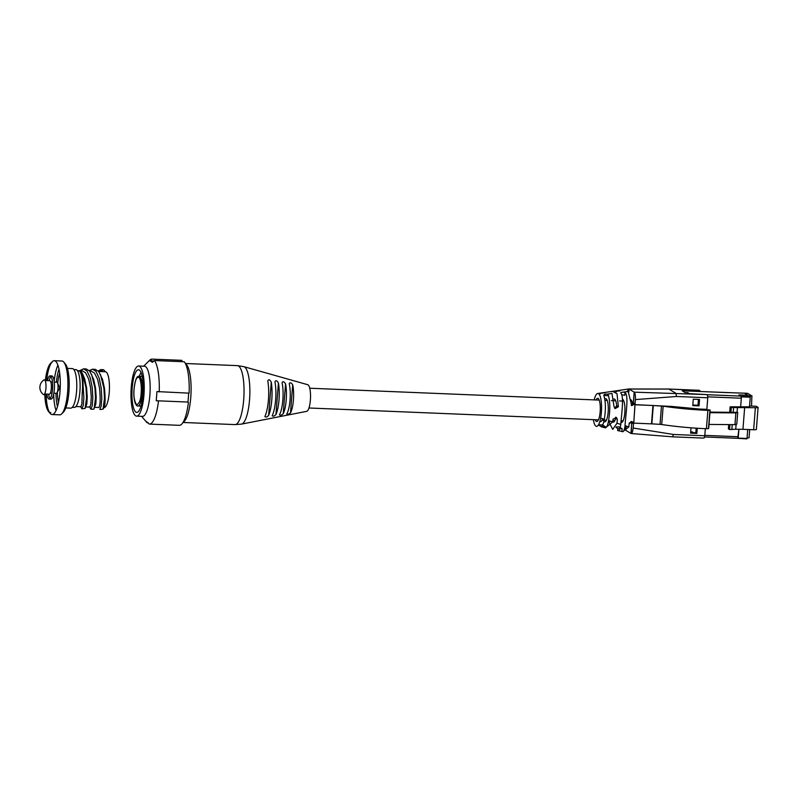 <?xml version="1.0" encoding="UTF-8"?>
<svg xmlns="http://www.w3.org/2000/svg" width="798" height="798" viewBox="0 0 798 798"><rect width="100%" height="100%" fill="white"/><g stroke="black" fill="none" stroke-linecap="round" stroke-linejoin="round"><path stroke-width="1.2" d="M134.064 389.115L134.074 388.955C134.942 380.756 136.468 376.875 138.672 377.304C140.488 377.953 141.765 385.643 141.156 393.045L141.136 393.205C140.827 399.808 139.291 403.688 136.548 404.845C134.204 400.746 133.376 395.499 134.064 389.115M132.199 387.818A21.366 5.596 -87.7 0 0 136.737 412.426A21.366 5.596 -87.7 0 0 143.022 394.332A21.366 5.596 -87.7 0 0 138.483 369.723A21.366 5.596 -87.7 0 0 132.199 387.818M131.251 387.249A25.087 6.574 92.3 0 1 138.633 366.013A25.087 6.574 92.3 0 1 143.959 394.9A25.087 6.574 92.3 0 1 136.578 416.137A25.087 6.574 92.3 0 1 131.251 387.249M138.633 366.013L144.548 366.252A25.087 6.574 92.3 0 1 145.465 366.551A25.087 6.574 92.3 0 1 149.874 395.14A25.087 6.574 92.3 0 1 142.493 416.376L136.578 416.137M188.637 393.135A32.519 8.519 92.3 0 1 188.368 397.514A32.519 8.519 92.3 0 1 187.929 402.052L156.238 400.746L156.957 391.579L189.116 393.155A32.519 8.519 92.3 0 0 184.278 361.763L154.363 360.536L152.448 362.302L150.094 360.886L153.824 361.035L150.104 360.886M150.094 360.886L152.009 359.12L181.924 360.347L181.824 361.664M143.64 366.222L149.655 360.247A32.519 8.519 92.3 0 1 152.009 359.12M148.199 422.731L147.012 422.681L145.386 420.775L149.366 424.097L179.281 425.324A32.519 8.519 92.3 0 0 188.398 402.332M156.238 400.746L187.929 402.052M158.483 401.105A32.519 8.519 92.3 0 1 149.366 424.097M154.363 360.536A32.519 8.519 92.3 0 1 159.201 391.928M141.056 372.437L139.121 376.257A14.863 3.89 92.3 0 1 142.283 393.205A14.863 3.89 92.3 0 1 142.273 393.374A14.863 3.89 92.3 0 1 137.894 405.963L141.017 406.092M243.899 366.671L307.759 384.716A13.357 3.501 92.3 0 1 308.038 384.836A13.357 3.501 92.3 0 1 310.472 398.701A13.357 3.501 92.3 0 1 306.671 411.349L241.545 424.107A28.798 7.551 92.3 0 0 249.734 396.825A28.798 7.551 92.3 0 0 244.487 366.93A28.798 7.551 92.3 0 0 243.899 366.671L237.435 365.634A29.506 7.731 92.3 0 1 238.522 365.983A29.506 7.731 92.3 0 1 243.849 397.534A29.506 7.731 92.3 0 1 235.021 424.596L241.545 424.107M185.525 363.778A29.506 7.731 92.3 0 1 185.585 363.808A29.506 7.731 92.3 0 1 191.011 393.384A29.506 7.731 92.3 0 1 183.131 422.212M272.268 415.549C272.916 416.626 274.143 416.307 275.938 414.581A21.317 5.586 -87.7 0 0 278.422 383.02C276.966 380.506 275.799 380.087 274.921 381.763A22.174 5.815 92.3 0 1 275.739 398.382L275.51 401.374A22.174 5.815 92.3 0 1 272.268 415.549L272.178 415.848M279.549 414.711C280.198 415.648 281.415 415.339 283.21 413.783A19.491 5.107 -87.7 0 0 285.564 383.888C284.088 381.544 282.921 381.135 282.063 382.671A20.339 5.327 92.3 0 1 279.549 414.711L279.46 414.97M286.831 413.813C287.47 414.611 288.696 414.312 290.492 412.935A17.656 4.628 -87.7 0 0 292.706 384.816C291.2 382.631 290.033 382.242 289.205 383.639A18.514 4.848 92.3 0 1 286.831 413.813L286.751 414.052M264.986 416.347C265.644 417.544 266.871 417.214 268.657 415.349A23.152 6.065 -87.7 0 0 271.27 382.192C269.844 379.539 268.677 379.1 267.779 380.895A24.01 6.294 92.3 0 1 264.986 416.347L264.896 416.676M43.87 394.651A7.431 1.945 -87.7 0 0 46.005 386.801A7.431 1.945 -87.7 0 0 44.209 379.828A7.431 1.945 -87.7 0 0 43.98 379.918A8.948 8.948 0 0 0 43.381 394.531A7.431 1.945 -87.7 0 0 43.87 394.651M48.628 394.172A11.611 3.042 -87.7 0 0 50.035 398.591M49.117 399.07L50.912 399.14A11.611 3.042 -87.7 0 0 54.454 386.86A11.611 3.042 -87.7 0 0 51.86 375.938L50.065 375.868A11.611 3.042 92.3 0 1 52.658 386.781A11.611 3.042 92.3 0 1 49.117 399.07A11.611 3.042 92.3 0 1 46.843 394.092M50.813 412.556A25.087 6.574 92.3 0 1 48.608 411.588L50.194 413.444A26.942 7.062 -87.7 0 0 52.07 414.531A26.942 7.062 -87.7 0 0 52.568 414.491A26.942 7.062 -87.7 0 0 60.289 386.033A26.942 7.062 -87.7 0 0 54.274 360.696A26.942 7.062 -87.7 0 0 53.785 360.736A26.942 7.062 -87.7 0 0 52.319 361.634L50.593 363.349A25.087 6.574 92.3 0 1 51.95 362.521M53.675 393.973A26.942 7.062 -87.7 0 0 56.05 410.431M52.07 414.531L59.69 414.84A26.942 7.062 -87.7 0 0 60.179 414.8A26.942 7.062 -87.7 0 0 61.645 413.913A26.942 7.062 -87.7 0 0 67.9 386.342A26.942 7.062 -87.7 0 0 63.77 362.102A26.942 7.062 -87.7 0 0 61.895 361.005L54.274 360.696M46.065 394.062A26.942 7.062 -87.7 0 0 49.416 412.297M44.588 394.003L49.316 394.192A6.733 1.766 -87.7 0 0 51.371 387.07A6.733 1.766 -87.7 0 0 49.865 380.736L45.137 380.546M61.645 413.913L63.371 412.187A25.087 6.574 -87.7 0 0 69.147 388.267A25.087 6.574 -87.7 0 0 65.356 363.948L63.77 362.102M53.825 393.214L56.349 393.324A5.576 1.456 -87.7 0 0 57.037 392.746A5.576 1.456 -87.7 0 0 58.055 387.429A5.576 1.456 -87.7 0 0 57.446 382.811A5.576 1.456 -87.7 0 0 56.808 382.182L54.284 382.082M65.805 407.938L70.723 408.137A19.79 5.187 -87.7 0 0 76.768 387.21A19.79 5.187 -87.7 0 0 72.349 368.596L67.431 368.397M58.493 402.491A19.79 5.187 92.3 0 1 57.346 392.197M72.289 407.319L74.344 407.399A18.903 4.958 -87.7 0 0 80.109 387.399A18.903 4.958 -87.7 0 0 75.9 369.624L73.845 369.544M75.92 406.541L80.977 406.701L81.905 403.708L82.194 393.214A17.975 4.708 -87.7 0 0 82.553 387.569A17.975 4.708 -87.7 0 0 78.962 370.751L80.967 371.03L82.593 373.853L85.994 387.569L86.553 397.763L85.117 408.446L81.885 408.805L83.261 405.444L83.87 397.653L83.112 385.903L82.194 393.214M85.965 406.95L89.935 407.07L90.862 404.077L91.261 397.065L90.603 387.898L88.678 379.01L85.595 372.776L82.314 370.821L80.638 370.751M82.593 373.853L84.658 378.851L86.583 387.738L87.241 396.905L86.842 403.908L85.117 408.446M103.949 407.688L103.88 407.678A17.975 4.708 -87.7 0 0 103.949 407.688A17.975 4.708 -87.7 0 0 109.426 388.666A17.975 4.708 -87.7 0 0 105.416 371.768A17.975 4.708 -87.7 0 0 105.356 371.768A17.975 4.708 -87.7 0 0 105.306 371.768M99.83 409.244L101.176 406.172L101.785 398.382L101.226 388.197L99.251 378.312L95.989 371.379L92.478 369.215L95.162 369.324L98.673 371.499L102.573 379.579L104.498 388.466C105.466 399.479 105.236 405.873 103.83 407.638M98.892 407.439L98.892 407.439C100.299 405.673 100.528 399.279 99.56 388.267L97.635 379.379L94.553 373.145L91.271 371.18L89.715 371.12M83.521 368.846L86.204 368.955L89.715 371.13L93.615 379.22L95.541 388.097L96.199 397.264L95.8 404.277L93.695 409.244L90.842 409.175L92.219 405.813L92.827 398.022L92.269 387.828L90.294 377.953L87.032 371.02L83.521 368.846L80.069 370.491M105.186 371.758L98.673 371.489M80.568 371.589L79.94 371.569M81.625 372.846L80.648 372.806M83.082 383.808L82.533 383.778M100.508 374.591L103.91 388.307L104.468 398.491L103.032 409.184L99.969 409.494M80.967 371.03C82.364 374.362 83.082 379.319 83.112 385.903M92.478 369.215L89.286 370.611M80.508 406.411L81.885 408.805M100.368 371.559L100.877 369.604L103.56 369.713L105.386 371.768M91.551 374.222L94.952 387.938L95.511 398.132L94.074 408.815M100.448 371.569L103.56 369.713M100.877 369.604L98.244 370.98M89.466 406.771L90.842 409.175M76.558 406.561L75.69 406.781M78.962 370.751L81.546 372.566M57.705 383.389A19.79 5.187 92.3 0 1 59.7 373.225M59.002 369.045A25.087 6.574 -87.7 0 0 56.409 382.172M55.95 393.304A25.087 6.574 -87.7 0 0 57.456 406.591M57.915 365.105A26.942 7.062 -87.7 0 0 54.194 381.324M51.451 362.701A26.942 7.062 -87.7 0 0 46.623 380.606M47.391 380.636A11.611 3.042 92.3 0 1 50.065 375.868M48.608 411.588A25.087 6.574 92.3 0 1 44.778 394.013M45.336 380.556A25.087 6.574 92.3 0 1 50.593 363.349M50.942 376.417A11.611 3.042 -87.7 0 0 49.187 380.706M751.886 395.988L751.536 406.082L756.265 406.282L757.98 407.309A3.661 0.499 -175.5 0 1 758.1 407.449A3.661 0.499 -175.5 0 1 755.377 407.728L731.287 407.529L730.12 406.82L749.502 406.83L750.25 397.214L741.442 396.855L740.644 406.91L741.312 398.222L740.983 396.107L738.998 394.91L747.816 395.269L745.103 393.633L747.866 395.299L739.048 394.94L741.352 396.327L750.17 396.686L748.803 395.868L751.886 395.988L747.487 393.344L684.854 390.9M749.561 406.002L751.536 406.082M750.17 396.686L750.25 397.214M738.888 429.284L738.19 438.122L747.008 438.481L738.19 438.122M747.716 429.514L747.008 438.481M709.981 412.107L737.721 412.376L736.793 424.107L734.958 424.656L709.013 424.426M737.721 412.376L735.876 412.915L709.941 412.686M747.038 438.112L749.053 437.733L749.691 429.593M737.701 438.311L746.868 438.88M741.442 396.855L741.352 396.327M746.888 393.254L725.302 392.536M758.1 407.449L756.364 429.484A3.661 0.499 -175.5 0 1 753.651 429.753L742.938 429.314L744.674 407.289M737.063 412.366L737.472 407.219M742.938 429.314L735.736 429.254L736.125 424.307M734.958 424.656L735.876 412.915M735.736 429.254L729.562 429.553L728.384 428.855L728.714 424.606M729.711 411.968L730.12 406.82M730.888 412.676L731.287 407.529M733.172 412.696L733.581 407.549M731.846 429.573L732.235 424.636M729.562 429.553L729.951 424.616M692.854 432.207L692.854 432.207A2.414 2.304 -59 0 0 690.679 432.127A2.414 2.304 -59 0 1 693.402 432.666M737.731 438.311L704.604 436.955L737.731 438.311L738.868 429.284M710.11 410.002L671.677 406.441L634.969 404.636L633.762 423.13L651.507 423.858L652.954 405.504L663.158 406.182A62.254 8.529 4.5 0 0 707.866 410.381L710.14 410.032L708.704 428.386M622.56 399.369A11.611 3.042 92.3 0 1 622.759 399.459A11.611 3.042 92.3 0 1 624.864 411.878A11.611 3.042 92.3 0 1 621.383 422.531A11.611 3.042 92.3 0 1 620.994 422.411M615.697 417.184L615.797 417.893A11.611 3.042 92.3 0 1 613.233 422.192A11.611 3.042 92.3 0 1 612.804 422.062A11.611 3.042 92.3 0 1 612.525 421.833M613.921 399.02A11.611 3.042 92.3 0 1 614.191 398.99A11.611 3.042 92.3 0 1 614.61 399.13A11.611 3.042 92.3 0 1 616.704 406.352L616.754 405.793L618.37 406.771L617.014 393.683L612.864 391.509M604.854 399.05A11.611 3.042 92.3 0 1 605.702 398.641A11.611 3.042 92.3 0 1 606.131 398.781A11.611 3.042 92.3 0 1 608.226 411.199A11.611 3.042 92.3 0 1 604.754 421.853A11.611 3.042 92.3 0 1 604.325 421.713A11.611 3.042 92.3 0 1 603.228 420.067M595.228 419.738A11.611 3.042 -87.7 0 0 596.325 421.384A11.611 3.042 -87.7 0 0 596.754 421.524A11.611 3.042 -87.7 0 0 600.226 410.87A11.611 3.042 -87.7 0 0 598.131 398.451A11.611 3.042 -87.7 0 0 597.702 398.312A11.611 3.042 -87.7 0 0 596.046 399.968M623.078 392.147L628.156 391.469L631.727 405.623L635.028 403.808L635.368 399.599C635.577 395.648 635.198 393.185 634.23 392.187L629.063 389.075L628.834 391.918M615.487 392.257L617.413 391L619.976 390.97M607.298 394.122L611.966 393.414L614.031 406.571L615.078 408.596L618.37 406.771M599.428 394.671L600.545 393.354L604.914 392.686M594.191 399.888A16.459 4.309 92.3 0 1 596.565 394.192A16.459 4.309 92.3 0 1 600.066 396.027A16.459 4.309 92.3 0 1 601.572 406.302A16.459 4.309 92.3 0 1 600.665 418.092A16.459 4.309 92.3 0 1 597.702 425.843A16.459 4.309 92.3 0 1 594.131 423.05A16.459 4.309 92.3 0 1 593.383 419.658M598.47 424.855L602.37 424.885L605.622 426.84L601.313 426.83L605.542 427.878C606.819 427.339 607.837 424.905 608.585 420.586C610.32 409.793 610.181 401.115 608.166 394.581C605.981 393.693 604.525 393.923 603.797 395.269C605.722 401.454 605.901 409.444 604.325 419.249C603.567 423.379 602.56 425.903 601.313 426.83L601.243 426.621M610.191 421.095A11.611 3.042 -87.7 0 1 608.934 422.022L612.724 429.394L616.984 423.229L617.373 419.429L616.395 417.444L613.034 419.229L612.724 421.893L606.58 426.96M616.196 426.97L618.909 426.81L622.161 428.765L617.782 428.496L617.702 430.571L621.951 431.429C623.308 432.536 624.345 430.641 625.053 425.733C625.492 415.16 629.083 395.788 625.024 392.397C622.849 391.978 621.393 392.137 620.664 392.895C624.365 396.327 621.442 414.302 620.794 424.416C620.076 429.194 619.049 431.249 617.702 430.571L617.782 428.536M626.151 426.062L625.812 430.351L630.979 433.464C632.006 433.673 632.724 431.858 633.133 428.027L633.462 423.808L632.455 421.813L629.133 423.618L628.864 426.88L623.707 430.96M631.208 405.194L633.373 403.449L634.211 392.167L705.931 394.541L707.597 395.18L707.766 397.773L676.445 396.486L635.368 399.599L633.762 423.13M701.163 409.105L706.848 409.334L707.766 397.773M633.532 422.99L633.133 428.027L673.462 434.471L704.774 435.758L704.235 437.922L702.988 438.072L672.604 436.825L631.208 433.533L631.717 421.544M704.774 435.758L705.332 428.676M631.028 421.544A11.611 3.042 92.3 0 1 629.542 422.86A11.611 3.042 92.3 0 1 629.353 422.83M697.801 391.409L697.881 390.451L698.868 390.292L699.826 390.501L699.756 391.489M697.881 390.451L683.098 389.843L684.864 390.91L682.18 390.801L685.003 392.496L687.686 392.606L689.452 393.673L705.931 394.541M676.445 396.486L675.926 393.314L668.864 389.065L629.043 389.065L628.874 391.948M693.272 399.209L699.547 399.459L699.038 405.883L692.764 405.623L693.272 399.209M697.272 428.247L696.873 433.404L690.599 433.144L691.018 427.808M624.774 427.708L625.802 430.351M673.462 434.471L672.594 436.825M699.148 390.282L668.754 389.035L699.826 390.501M629.043 389.055L627.467 391.04M630.979 399.838A11.611 3.042 92.3 0 1 632.784 404.795M621.871 394.82L624.794 395.249L625.024 392.397M616.026 427.479L617.861 428.586M614.59 408.187L616.754 405.793M603.837 395.359L608.076 395.708L608.166 394.581M599.807 421.643L600.455 421.673A11.611 3.042 -87.7 0 0 602.63 418.711M598.42 424.925L601.323 426.671M692.814 405.035L697.981 405.244L698.44 399.419M690.649 432.556L695.816 432.765L696.175 428.167M635.208 404.776L652.954 405.504M653.293 405.524L651.856 423.868L660.036 424.356L661.482 406.012M663.158 406.182L661.712 424.526A62.254 8.529 4.5 0 0 706.42 428.726L707.866 410.381M709.921 410.222L708.474 428.576L710.13 410.052M708.474 428.576L706.42 428.726M661.712 424.526L660.036 424.356M696.873 433.404L695.816 432.765M699.038 405.883L697.981 405.244M268.657 415.349L271.27 382.192M290.492 412.935L292.706 384.816M283.21 413.783L285.564 383.888M275.938 414.581L278.422 383.02M753.651 429.753L755.377 407.728M746.908 393.244L747.487 393.344M706.559 394.691L740.983 396.107M707.796 396.845L741.312 398.222M704.804 435.359L738.28 436.735M604.325 419.249L600.665 418.092M612.724 421.893L608.585 420.586M620.794 424.416L616.984 423.229M628.864 426.88L625.053 425.733M630.929 433.434L631.846 421.833M625.851 430.371L626.181 426.072M605.542 427.878L605.622 426.84M621.951 431.429L622.161 428.765M633.243 404.067L634.181 392.147M615.757 418.451L617.373 419.429M631.797 422.81L633.462 423.808M633.373 402.81L635.028 403.808M309.754 388.227L599.228 400.097M605.054 400.337L607.228 400.426M611.408 400.596L615.707 400.776M619.557 400.935L623.856 401.105M630.879 401.394L632.006 401.444M308.936 407.997L598.41 419.868M602.111 420.017L606.41 420.197M612.904 420.466L614.899 420.546M621.143 420.805L623.048 420.875M137.894 405.963C137.206 406.322 136.308 405.384 135.211 403.15C134.034 399.638 133.645 394.95 134.034 389.075C136.019 373.983 138.423 376.865 139.111 376.257L142.234 376.387M141.585 416.337L145.515 420.945M185.385 363.499L237.435 365.634M182.971 422.471L235.021 424.596M52.488 382.003L50.813 381.943M57.037 392.746L59.81 387.888L57.446 382.811M94.922 407.319L98.733 407.469M79.83 371.439L80.398 371.459M103.032 409.184L104.059 407.359M77.386 370.611L79.062 370.681M52.03 393.145L50.354 393.075M752.085 396.047L747.696 393.404M684.814 390.88L725.731 392.556M668.754 389.035L628.804 388.985L597.732 393.484M608.934 422.022L608.335 421.992"/></g></svg>
